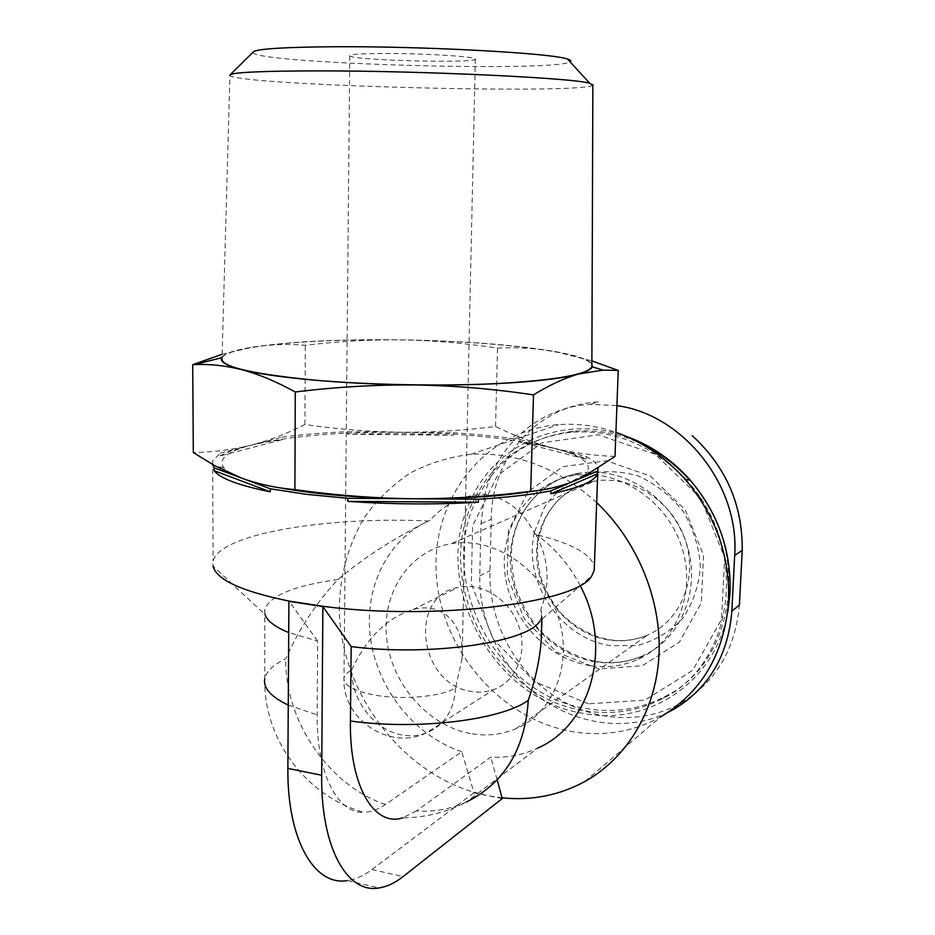 <?xml version="1.0" encoding="UTF-8"?>
<svg xmlns="http://www.w3.org/2000/svg" width="935" height="935" viewBox="0 0 935 935"><rect width="100%" height="100%" fill="white"/><g stroke="black" fill="none" stroke-linecap="round" stroke-linejoin="round"><path stroke-width="0.7" stroke-dasharray="4.67 3.51" d="M337.967 579.49C294.712 585.474 270.32 595.396 264.792 609.258L265.026 614.482L213.028 566.154L213.11 560.988C219.982 533.394 328.898 516.202 428.359 521.017C393.483 538.537 363.353 558.02 337.967 579.49C316.556 602.339 299.153 628.752 285.748 658.743C273.382 664.68 266.381 671.318 264.745 678.681C263.331 738.79 305.792 796.117 363.703 812.293C337.465 813.567 316.451 773.362 317.164 714.831L317.631 641.071L288.307 632.376M212.432 464.403L212.631 460.873L220.321 453.136L220.333 455.836C232.347 449.057 252.917 443.693 282.031 439.719L220.333 455.836M278.116 487.532C262.922 484.646 250.685 481.478 241.394 478.007C232.605 474.7 226.749 471.322 223.839 467.874C217.645 459.05 227.065 451.395 252.099 444.92C289.686 436.014 339.183 431.783 400.589 432.239C461.878 433.069 512.415 438.246 552.211 447.772C532.412 442.489 513.514 435.394 495.55 426.5C463.982 430.486 432.332 432.402 400.589 432.239C368.858 431.76 336.962 429.177 304.915 424.478C288.354 433.045 270.741 439.859 252.099 444.92L282.043 437.171L282.031 439.719M282.043 437.171C301.876 434.518 323.732 432.695 347.633 431.701L347.61 434.191L400.297 433.373L453.218 435.254L347.61 434.191M347.633 431.701L453.265 432.788L453.218 435.254M453.265 432.788C477.376 434.272 499.629 436.516 520.047 439.532L519.977 442.056C549.944 446.556 571.963 452.236 586.035 459.12L519.977 442.056M614.996 456.432C592.965 455.625 572.033 452.739 552.211 447.772L586.128 456.467L586.035 459.12M586.128 456.467C593.725 460.289 597.699 464.263 598.038 468.377M541.634 619.484L540.921 609.164C550.528 583.872 548.845 559.013 535.884 534.598C571.729 543.27 591.224 553.999 594.368 566.762M535.884 534.598L534.633 533.453C523.916 512.088 507.939 499.08 486.726 494.451C464.742 494.042 445.855 502.656 430.077 520.269L428.359 521.017M222.062 356.983C225.312 353.22 235.304 349.959 252.041 347.201C270.741 344.36 288.494 343.729 305.301 345.319C337.687 341.357 369.909 339.545 401.98 339.861C434.039 340.515 465.887 343.262 497.513 348.124C515.886 347.06 535.124 348.217 555.203 351.595L591.878 360.898M222.133 354.272L252.041 347.201C290.014 341.497 339.989 339.054 401.98 339.861C463.853 340.924 514.928 344.828 555.203 351.595C576.217 355.347 588.431 359.472 591.867 363.972M220.321 453.136L252.099 444.92C233.586 449.583 213.998 452.143 193.311 452.587M520.047 439.532L552.211 447.772C585.777 456.455 595.946 466.074 582.704 476.64L575.048 480.637C565.92 484.517 552.632 487.918 535.206 490.863M351.735 670.056C366.415 637.997 386.856 617.836 413.048 609.573C441.787 601.497 464.672 623.142 462.089 658.591L455.579 687.844C442.185 696.645 402.459 700.28 374.257 694.997C353.57 690.918 343.472 685.238 343.986 677.969C344.571 675.105 347.154 672.475 351.735 670.056C350.906 699.684 374.456 730.352 402.015 734.968C410.255 736.488 418.132 735.915 425.67 733.274L493.715 689.562C486.621 692.099 479.199 692.718 471.462 691.421C419.137 685.004 407.333 596.203 458.115 587.367C481.677 581.897 509.657 599.428 518.75 625.971C528.123 652.431 516.4 681.545 493.715 689.562M382.345 53.482C360.162 53.646 349.304 54.44 349.772 55.878C352.051 60.471 480.952 63.627 475.319 58.94C475.471 56.497 421.369 53.237 382.345 53.482M416.449 810.937L402.763 817.833C425.296 817.658 446.568 812.363 466.553 801.949C450.822 809.091 434.12 812.094 416.449 810.937L490.735 757.151C507.261 757.946 522.899 754.942 537.625 748.14L466.553 801.949M534.633 533.453C553.824 546.73 569.029 564.144 580.238 585.696M540.921 609.164L542.019 616.036L539.67 621.202L591.995 575.411M502.282 797.859L487.976 795.697L473.811 792.19L461.75 751.682L385.442 804.509C378.137 809.57 370.879 812.164 363.703 812.293M461.75 751.682C415.023 736.242 377.74 689.527 370.599 639.037C363.388 588.571 387.312 538.887 430.077 520.269M502.259 798.548L473.8 792.868L473.811 792.19C398.392 769.774 340.878 690.404 339.3 610.415C339.569 575.902 348.112 544.637 364.954 516.634C377.495 499.36 392.56 484.833 410.173 473.075C428.99 463.187 449.291 456.923 471.065 454.293C516.552 451.885 558.429 467.979 596.682 502.598M497.175 779.872L490.735 757.151M668.069 712.318C627.946 731.93 577.549 725.186 539.764 697.206C502.037 669.074 478.778 621.81 479.76 575.831L480.999 523.693L484.377 496.602M484.505 496.053C495.714 445.925 538.747 407.076 590.534 404.329L616.913 405.638M585.041 781.426L660.461 716.981C632.75 732.058 603.087 736.885 571.472 731.451C498.951 718.547 439.964 647.861 436.224 573.12C431.771 498.39 484.646 430.193 558.592 424.63C577.678 423.239 596.787 425.811 615.908 432.344M727.746 612.004C715.614 681.931 648.773 726.144 584.2 713.545C490.256 699.883 428.697 579.326 472.07 497.385M472.292 496.941C498.261 442.185 565.196 413.843 627.128 436.727M685.881 479.713C749.625 545.631 735.389 663.079 663.137 698.258C638.512 711.184 612.238 715.333 584.305 710.693C491.483 697.335 431.164 577.386 475.296 497.198M475.541 496.73C495.819 459.19 527.457 437.709 570.467 432.286C609.281 429.34 644.741 442.103 676.835 470.597M689.644 479.994C751.798 545.958 736.955 661.396 665.58 696.236C641.036 709.127 614.844 713.276 586.993 708.672C494.931 695.453 434.763 577.012 477.832 497.046M478.089 496.543C498.226 458.547 529.946 436.797 573.272 431.292C595.84 429.282 618.152 433.232 640.218 443.167M588.594 703.821L534.808 681.849L493.329 639.178L471.31 583.884L472.631 525.856L497.478 475.588L541.973 442.816L598.248 434.775L655.236 454.305L700.783 498.273L724.648 557.634L721.563 619.438L692.683 670.337L644.916 700.14L588.594 703.821M589.962 665.615C545.771 658.626 508.558 616.668 504.666 570.829C500.412 525.026 530.566 482.215 574.335 475.412C617.053 468.353 665.241 498.893 681.019 544.789C697.183 590.569 677.419 641.609 638.371 659.21C623.084 666.106 606.944 668.233 589.962 665.615M598.201 401.898C537.146 405.229 491.074 458.115 491.272 519.299L489.987 570.806C488.467 618.187 511.901 666.164 550.879 693.688C589.763 721.504 641.352 725.595 681.358 702.863C715.848 681.884 735.19 649.322 739.386 605.167M534.621 531.676L544.591 506.945C555.016 492.488 568.386 481.747 584.726 474.7C602.152 470.34 619.963 470.749 638.161 475.938C655.715 483.909 670.711 495.737 683.169 511.422C693.373 528.742 699.111 547.209 700.385 566.844C698.807 586.163 692.858 603.414 682.527 618.608C670.056 631.768 655.178 640.685 637.88 645.36L611.233 645.746C560.684 639.189 522.151 581.056 534.621 531.676M317.631 641.071L288.915 601.041M592.848 85.178C584.585 94.528 242.749 85.646 229.928 75.641L222.039 357.673C229.379 345.342 318.788 338.166 409.308 340.024C499.898 341.754 586.42 352.331 591.867 364.779M252.976 52.302C251.667 63.533 554.093 72.381 570.128 61.862M473.8 792.868L371.931 869.55C363.68 875.768 355.44 879.449 347.224 880.583L379.002 887.946M470.48 733.531C427.833 725.77 391.403 683.789 386.669 638.336C381.597 592.907 409.378 550.633 451.184 543.702C492.967 536.304 541.377 567.802 557.482 614.681C574.008 661.431 554.443 712.75 515.699 728.832C501.382 734.805 486.317 736.371 470.48 733.531M304.915 424.478L305.301 345.319M495.55 426.5L497.513 348.124M288.073 705.002L317.164 714.831M385.442 804.509C328.337 785.283 284.801 720.64 285.748 658.743M598.797 668.957L556.839 652.209L524.371 619.122L507.179 576.018L508.383 530.799L528.018 491.822L562.823 466.658L606.464 460.768L650.351 476.044L685.25 509.902L703.541 555.437L701.285 602.923L679.231 642.287L642.462 665.673L598.797 668.957M595.408 661.828C551.486 654.944 514.519 613.313 510.685 567.825C506.478 522.349 536.48 479.842 579.969 473.063C622.429 466.027 670.278 496.298 685.928 541.821C701.963 587.238 682.316 637.915 643.514 655.423C628.308 662.272 612.273 664.411 595.408 661.828M480.999 523.693L491.272 519.299M479.76 575.831L489.987 570.806M371.931 869.55L403.055 876.609M455.579 687.844C454.165 710.553 444.195 725.7 425.67 733.274C388.539 750.513 341.766 718.851 343.986 677.969L345.681 495.982M608.591 639.949C571.741 634.421 540.477 599.826 536.947 561.678C533.114 523.53 557.903 487.626 594.146 481.233C630.377 474.454 671.552 499.968 684.852 538.724C698.515 577.362 681.288 620.595 647.71 634.982C635.309 640.3 622.278 641.959 608.591 639.949M212.631 460.873L213.11 560.988M223.839 467.874L215.015 465.84M582.704 476.64L584.13 476.371M349.772 55.878L345.681 495.41M475.319 58.94L465.653 497.362M465.642 497.724L462.089 658.591M542.019 616.036L541.926 619.227M471.065 454.293L558.592 424.63M663.137 698.258L665.58 696.236M570.467 432.286L573.272 431.292M638.371 659.21L643.514 655.423C628.577 662.097 612.799 664.119 596.156 661.501C574.429 657.013 555.402 646.377 539.063 629.571C528.555 616.679 520.596 602.315 515.185 586.479C511.702 568.994 510.662 555.25 512.041 545.257C516.985 508.219 544.474 478.533 579.969 473.063L574.335 475.412M674.439 708.929L681.405 702.921M590.534 404.329L598.19 401.84M264.792 609.258L264.745 678.681M413.048 609.573L458.115 587.367M515.699 728.832L647.71 634.982C635.519 640.171 622.663 641.749 609.153 639.704C590.721 636.034 574.581 627.104 560.708 612.916C551.86 602.105 545.163 590.067 540.617 576.837C537.683 562.122 536.772 550.75 537.859 542.721C543.796 509.248 562.554 488.748 594.146 481.233L451.184 543.702"/><path stroke-width="1.4" d="M594.368 566.762L594.239 570.303L591.995 575.411C580.261 602.257 436.645 621.272 323.358 606.371L288.915 601.041C241.733 591.376 216.429 579.747 213.028 566.154M591.867 363.972L592.241 366.8C591.294 369.313 586.748 371.721 578.636 374.012C553.917 381.176 488.222 385.98 415.245 384.975C375.496 384.659 335.501 386.996 295.285 391.987C276.269 381.515 258.247 374.023 241.195 369.512C224.751 365.503 209.124 363.867 194.316 364.603L192.715 364.673L193.311 452.587L214.956 465.794L241.394 478.007C258.224 484.166 276.059 488.035 294.899 489.601C334.636 495.246 374.129 498.297 413.363 498.752L347.832 498.308L306.107 494.311L270.308 488.795L270.308 491.787C238.811 485.487 220.099 478.451 214.15 470.679L270.308 491.787M270.308 488.795L214.138 467.851L214.15 470.679M214.138 467.851L212.432 464.403M598.038 468.377L597.5 473.835C594.695 481.373 579.162 488.023 550.89 493.797L597.5 473.835M535.206 490.863C501.931 496.286 461.317 498.916 413.363 498.752C452.622 498.822 491.728 496.345 530.694 491.319C546.18 490.045 560.965 486.492 575.048 480.637L550.984 490.852L550.89 493.797M550.984 490.852C531.244 494.673 507.062 497.455 478.475 499.208L478.404 502.247C435.675 504.725 392.151 504.433 347.797 501.37L478.404 502.247M347.832 498.308L347.797 501.37M591.878 360.898L618.245 370.435L603.04 370.12L578.636 374.012C564.553 378.044 549.511 385.01 533.488 394.897C494.405 388.995 454.994 385.688 415.245 384.975C342.374 384.145 271.372 377.553 241.195 369.512C226.235 365.538 219.69 361.623 221.583 357.743L222.062 356.983M192.715 364.673L222.133 354.272M597.605 471.053L575.048 480.637L584.176 476.347L614.996 456.432L618.245 370.435M478.475 499.208L413.363 498.752C360.828 498.191 315.75 494.44 278.116 487.532M402.763 817.833C374.152 827.276 349.316 786.265 350.415 721.002C417.793 730.492 502.095 719.88 528.263 700.303C525.061 749.052 504.491 782.934 466.553 801.949M580.238 585.696C613.021 646.903 591.084 725.104 537.625 748.14M541.634 619.484L541.342 638.512C540.021 658.415 535.661 679.009 528.263 700.303M539.67 621.202C528.006 642.251 430.649 656.721 351.163 646.599L322.856 606.581L321.687 775.255C320.752 847.718 347.247 893.977 379.002 887.946C386.996 886.719 395.026 882.944 403.055 876.609L502.259 798.548L497.175 779.872M351.163 646.599L350.415 721.002M596.682 502.598C637.612 541.365 661.653 600.025 659 655.038C656.148 710.062 627.233 757.911 585.041 781.426C559.375 795.334 531.793 800.816 502.282 797.859M616.913 405.638C682.877 414.357 739.76 485.323 734.676 555.46L731.848 611.011C728.248 655.166 709.104 687.809 674.439 708.929L668.069 712.318M615.908 432.344C642.427 441.659 665.591 457.437 685.402 479.678C716.105 516.015 730.469 557.26 728.517 603.402C723.678 655.026 700.993 692.882 660.461 716.981M627.128 436.727C651.181 445.446 672.171 459.88 690.124 480.029C718.489 513.584 731.754 551.673 729.943 594.321L727.746 612.004M676.835 470.597L685.881 479.713M640.218 443.167C658.859 451.792 675.339 464.064 689.644 479.994M731.848 611.011L739.386 605.167L742.226 550.341C742.706 504.97 726.016 466.717 692.157 435.593M288.307 632.376C274.773 626.777 267.013 620.805 265.026 614.482M591.867 364.779L591.855 366.719C587.893 374.397 556.98 379.984 499.103 383.479C442.781 386.389 368.39 384.998 312.267 379.926C249.142 373.603 219.07 366.193 222.039 357.673M570.128 61.862C571.671 61.02 570.841 60.097 567.603 59.115C553.041 53.19 423.169 46.014 332.065 46.762C286.005 47.159 259.93 48.713 253.841 51.437L252.976 52.302M592.848 85.178L589.74 83.285C574.99 78.084 424.397 70.803 319.057 70.885C266.054 70.943 236.508 72.147 230.407 74.508L229.928 75.641M347.224 880.583C314.581 886.298 287.197 840.203 287.863 768.395L288.915 601.041M288.412 601.263L322.856 606.581M294.899 489.601L295.285 391.987M530.694 491.319L533.488 394.897M264.745 678.681C263.051 687.961 270.834 696.727 288.073 705.002M734.676 555.46L742.226 550.341M287.863 768.395L321.687 775.255M597.839 470.293L594.239 570.303M221.583 357.743L194.316 364.603M592.241 366.8L603.04 370.108M541.926 619.227L541.342 638.512M690.124 480.029L685.402 479.678M729.943 594.321L728.517 603.402M253.841 51.437L230.407 74.508M567.603 59.115L589.74 83.285M592.86 84.512L591.855 366.719"/></g></svg>
